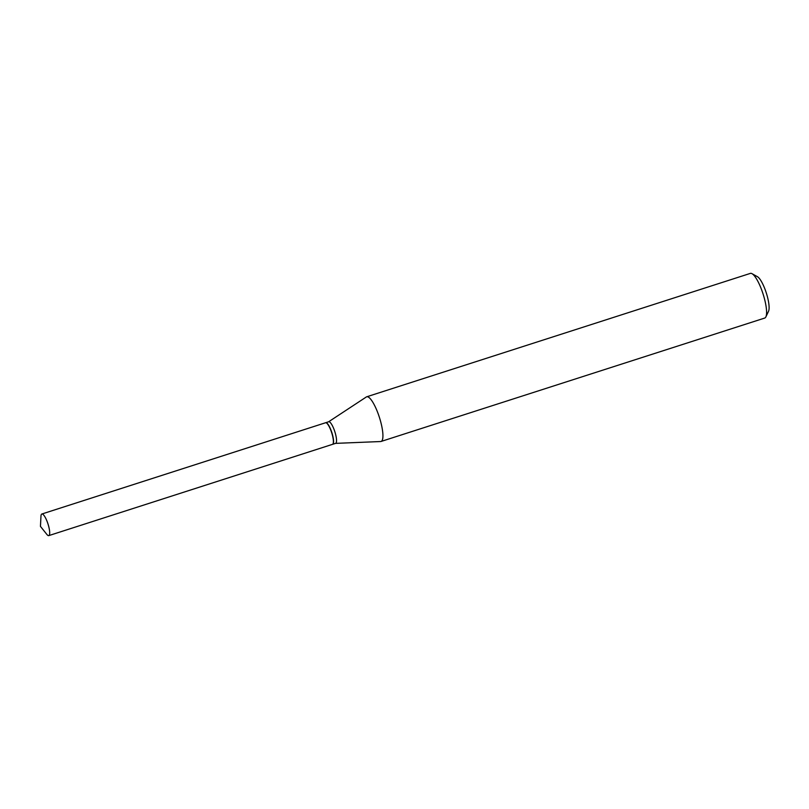 <?xml version="1.0" encoding="UTF-8"?>
<svg xmlns="http://www.w3.org/2000/svg" width="809" height="809" viewBox="0 0 809 809"><rect width="100%" height="100%" fill="white"/><g stroke="black" fill="none" stroke-linecap="round" stroke-linejoin="round"><path stroke-width="1.21" d="M41.765 514.049A11.346 2.801 72.2 0 1 41.856 514.008A11.346 2.801 72.2 0 1 47.933 523.777A11.346 2.801 72.2 0 1 48.884 535.568A11.346 2.801 72.2 0 1 48.803 535.609A11.346 2.801 72.2 0 1 46.78 534.324L40.45 526.376L40.966 516.233A11.346 2.801 72.2 0 1 41.765 514.049M325.461 422.794A11.346 2.801 72.2 0 1 325.542 422.763A11.346 2.801 72.2 0 1 331.629 432.522A11.346 2.801 72.2 0 1 332.58 444.323A11.346 2.801 72.2 0 1 332.489 444.353A11.346 2.801 72.2 0 1 332.398 444.384M325.643 422.743L325.643 422.743A11.346 2.801 72.2 0 1 325.724 422.702A11.346 2.801 72.2 0 1 331.811 432.461A11.346 2.801 72.2 0 1 332.762 444.262A11.346 2.801 72.2 0 1 332.671 444.303A11.346 2.801 72.2 0 1 332.58 444.323M750.176 273.462A23.461 5.794 72.2 0 1 750.358 273.391A23.461 5.794 72.2 0 1 751.996 273.675L757.436 276.698A18.769 4.632 72.2 0 1 766.285 292.909A18.769 4.632 72.2 0 1 768.55 311.243L765.89 316.865A23.461 5.794 72.2 0 1 764.899 317.988A23.461 5.794 72.2 0 1 764.727 318.058L381.069 441.461A23.461 5.794 72.2 0 1 380.675 441.532L335.553 443.372A11.346 2.801 72.2 0 0 335.644 443.342A11.346 2.801 72.2 0 0 335.725 443.312A11.346 2.801 72.2 0 0 334.774 431.51A11.346 2.801 72.2 0 0 328.697 421.752A11.346 2.801 72.2 0 0 328.606 421.782L366.346 396.966A23.461 5.794 72.2 0 1 366.517 396.865A23.461 5.794 72.2 0 1 366.699 396.794A23.461 5.794 72.2 0 1 379.279 416.989A23.461 5.794 72.2 0 1 381.251 441.39A23.461 5.794 72.2 0 1 381.069 441.461M751.996 273.675A23.461 5.794 72.2 0 1 763.059 293.95A23.461 5.794 72.2 0 1 765.89 316.865M41.856 514.008L325.542 422.763M48.803 535.609L332.489 444.353M366.699 396.794L750.358 273.391M325.724 422.702L328.697 421.752M332.671 444.303L335.644 443.342"/></g></svg>
